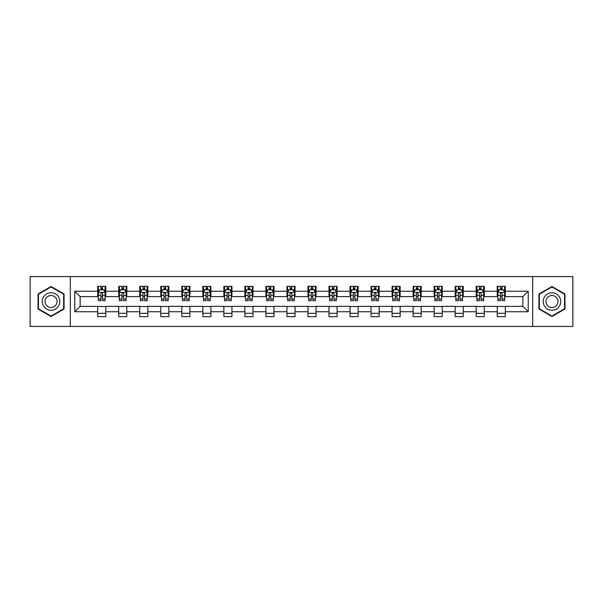 <?xml version="1.0" encoding="UTF-8"?>
<svg xmlns="http://www.w3.org/2000/svg" width="603" height="603" viewBox="0 0 603 603"><rect width="100%" height="100%" fill="white"/><g stroke="black" fill="none" stroke-linecap="round" stroke-linejoin="round"><path stroke-width="0.9" d="M532.683 326.434L572.85 326.434L572.85 276.566L532.683 276.566L532.683 326.434L70.317 326.434L70.317 276.566L30.15 276.566L30.15 326.434L70.317 326.434M532.683 276.566L70.317 276.566M505.314 291.257L505.314 286.335L497.226 286.335L497.226 291.257L484.284 291.257L484.284 286.335L476.197 286.335L476.197 291.257L463.262 291.257L463.262 286.335L455.167 286.335L455.167 291.257L442.233 291.257L442.233 286.335L434.145 286.335L434.145 291.257L421.203 291.257L421.203 286.335L413.115 286.335L413.115 291.257L400.173 291.257L400.173 286.335L392.086 286.335L392.086 291.257L379.144 291.257L379.144 286.335L371.056 286.335L371.056 291.257L358.114 291.257L358.114 286.335L350.026 286.335L350.026 291.257L337.085 291.257L337.085 286.335L328.997 286.335L328.997 291.257L316.055 291.257L316.055 286.335L307.967 286.335L307.967 291.257L295.033 291.257L295.033 286.335L286.945 286.335L286.945 291.257L274.003 291.257L274.003 286.335L265.915 286.335L265.915 291.257L252.974 291.257L252.974 286.335L244.886 286.335L244.886 291.257L231.944 291.257L231.944 286.335L223.856 286.335L223.856 291.257L210.914 291.257L210.914 286.335L202.827 286.335L202.827 291.257L189.885 291.257L189.885 286.335L181.797 286.335L181.797 291.257L168.855 291.257L168.855 286.335L160.767 286.335L160.767 291.257L147.833 291.257L147.833 286.335L139.738 286.335L139.738 291.257L126.803 291.257L126.803 286.335L118.716 286.335L118.716 291.257L105.774 291.257L105.774 286.335L97.686 286.335L97.686 291.257L74.772 291.257L74.772 311.743L80.161 306.354L97.686 306.354L97.686 316.665L105.774 316.665L105.774 306.354L118.716 306.354L118.716 316.665L126.803 316.665L126.803 306.354L139.738 306.354L139.738 316.665L147.833 316.665L147.833 306.354L160.767 306.354L160.767 316.665L168.855 316.665L168.855 306.354L181.797 306.354L181.797 316.665L189.885 316.665L189.885 306.354L202.827 306.354L202.827 316.665L210.914 316.665L210.914 306.354L223.856 306.354L223.856 316.665L231.944 316.665L231.944 306.354L244.886 306.354L244.886 316.665L252.974 316.665L252.974 306.354L265.915 306.354L265.915 316.665L274.003 316.665L274.003 306.354L286.945 306.354L286.945 316.665L295.033 316.665L295.033 306.354L307.967 306.354L307.967 316.665L316.055 316.665L316.055 306.354L328.997 306.354L328.997 316.665L337.085 316.665L337.085 306.354L350.026 306.354L350.026 316.665L358.114 316.665L358.114 306.354L371.056 306.354L371.056 316.665L379.144 316.665L379.144 306.354L392.086 306.354L392.086 316.665L400.173 316.665L400.173 306.354L413.115 306.354L413.115 316.665L421.203 316.665L421.203 306.354L434.145 306.354L434.145 316.665L442.233 316.665L442.233 306.354L455.167 306.354L455.167 316.665L463.262 316.665L463.262 306.354L476.197 306.354L476.197 316.665L484.284 316.665L484.284 306.354L497.226 306.354L497.226 316.665L505.314 316.665L505.314 306.354L522.839 306.354L522.839 296.646L505.314 296.646L505.314 291.257L528.228 291.257L528.228 311.743L505.314 311.743M497.226 311.743L484.284 311.743M476.197 311.743L463.262 311.743M455.167 311.743L442.233 311.743M434.145 311.743L421.203 311.743M413.115 311.743L400.173 311.743M392.086 311.743L379.144 311.743M371.056 311.743L358.114 311.743M350.026 311.743L337.085 311.743M328.997 311.743L316.055 311.743M307.967 311.743L295.033 311.743M286.945 311.743L274.003 311.743M265.915 311.743L252.974 311.743M244.886 311.743L231.944 311.743M223.856 311.743L210.914 311.743M202.827 311.743L189.885 311.743M181.797 311.743L168.855 311.743M160.767 311.743L147.833 311.743M139.738 311.743L126.803 311.743M118.716 311.743L105.774 311.743M97.686 311.743L74.772 311.743M497.226 291.257L497.226 296.646L484.284 296.646L484.284 291.257M476.197 291.257L476.197 296.646L463.262 296.646L463.262 291.257M455.167 291.257L455.167 296.646L442.233 296.646L442.233 291.257M434.145 291.257L434.145 296.646L421.203 296.646L421.203 291.257M413.115 291.257L413.115 296.646L400.173 296.646L400.173 291.257M392.086 291.257L392.086 296.646L379.144 296.646L379.144 291.257M371.056 291.257L371.056 296.646L358.114 296.646L358.114 291.257M350.026 291.257L350.026 296.646L337.085 296.646L337.085 291.257M328.997 291.257L328.997 296.646L316.055 296.646L316.055 291.257M307.967 291.257L307.967 296.646L295.033 296.646L295.033 291.257M286.945 291.257L286.945 296.646L274.003 296.646L274.003 291.257M265.915 291.257L265.915 296.646L252.974 296.646L252.974 291.257M244.886 291.257L244.886 296.646L231.944 296.646L231.944 291.257M223.856 291.257L223.856 296.646L210.914 296.646L210.914 291.257M202.827 291.257L202.827 296.646L189.885 296.646L189.885 291.257M181.797 291.257L181.797 296.646L168.855 296.646L168.855 291.257M160.767 291.257L160.767 296.646L147.833 296.646L147.833 291.257M139.738 291.257L139.738 296.646L126.803 296.646L126.803 291.257M118.716 291.257L118.716 296.646L105.774 296.646L105.774 291.257M97.686 291.257L97.686 296.646L80.161 296.646L74.772 291.257M80.161 296.646L80.161 306.354M528.228 311.743L522.839 306.354M522.839 296.646L528.228 291.257M97.686 289.704L98.357 289.704M100.92 289.704L102.54 289.704M105.095 289.704L105.774 289.704M97.686 296.51L98.357 296.51M100.92 296.51L102.54 296.51M105.095 296.51L105.774 296.51M97.686 306.49L105.774 306.49M97.686 313.296L105.774 313.296M118.716 306.49L126.803 306.49M118.716 313.296L126.803 313.296M118.716 289.704L119.386 289.704M121.949 289.704L123.562 289.704M126.125 289.704L126.803 289.704M118.716 296.51L119.386 296.51M121.949 296.51L123.562 296.51M126.125 296.51L126.803 296.51M139.738 306.49L147.833 306.49M139.738 313.296L147.833 313.296M139.738 289.704L140.416 289.704M142.979 289.704L144.592 289.704M147.155 289.704L147.833 289.704M139.738 296.51L140.416 296.51M142.979 296.51L144.592 296.51M147.155 296.51L147.833 296.51M160.767 306.49L168.855 306.49M160.767 313.296L168.855 313.296M160.767 289.704L161.446 289.704M164.008 289.704L165.621 289.704M168.184 289.704L168.855 289.704M160.767 296.51L161.446 296.51M164.008 296.51L165.621 296.51M168.184 296.51L168.855 296.51M181.797 306.49L189.885 306.49M181.797 313.296L189.885 313.296M181.797 289.704L182.475 289.704M185.031 289.704L186.651 289.704M189.214 289.704L189.885 289.704M181.797 296.51L182.475 296.51M185.031 296.51L186.651 296.51M189.214 296.51L189.885 296.51M202.827 306.49L210.914 306.49M202.827 313.296L210.914 313.296M202.827 289.704L203.505 289.704M206.06 289.704L207.681 289.704M210.243 289.704L210.914 289.704M202.827 296.51L203.505 296.51M206.06 296.51L207.681 296.51M210.243 296.51L210.914 296.51M223.856 306.49L231.944 306.49M223.856 313.296L231.944 313.296M223.856 289.704L224.527 289.704M227.09 289.704L228.71 289.704M231.273 289.704L231.944 289.704M223.856 296.51L224.527 296.51M227.09 296.51L228.71 296.51M231.273 296.51L231.944 296.51M244.886 306.49L252.974 306.49M244.886 313.296L252.974 313.296M244.886 289.704L245.557 289.704M248.119 289.704L249.74 289.704M252.295 289.704L252.974 289.704M244.886 296.51L245.557 296.51M248.119 296.51L249.74 296.51M252.295 296.51L252.974 296.51M265.915 306.49L274.003 306.49M265.915 313.296L274.003 313.296M265.915 289.704L266.586 289.704M269.149 289.704L270.77 289.704M273.325 289.704L274.003 289.704M265.915 296.51L266.586 296.51M269.149 296.51L270.77 296.51M273.325 296.51L274.003 296.51M286.945 306.49L295.033 306.49M286.945 313.296L295.033 313.296M286.945 289.704L287.616 289.704M290.179 289.704L291.792 289.704M294.354 289.704L295.033 289.704M286.945 296.51L287.616 296.51M290.179 296.51L291.792 296.51M294.354 296.51L295.033 296.51M307.967 306.49L316.055 306.49M307.967 313.296L316.055 313.296M307.967 289.704L308.646 289.704M311.208 289.704L312.821 289.704M315.384 289.704L316.055 289.704M307.967 296.51L308.646 296.51M311.208 296.51L312.821 296.51M315.384 296.51L316.055 296.51M328.997 306.49L337.085 306.49M328.997 313.296L337.085 313.296M328.997 289.704L329.675 289.704M332.23 289.704L333.851 289.704M336.414 289.704L337.085 289.704M328.997 296.51L329.675 296.51M332.23 296.51L333.851 296.51M336.414 296.51L337.085 296.51M350.026 306.49L358.114 306.49M350.026 313.296L358.114 313.296M350.026 289.704L350.705 289.704M353.26 289.704L354.881 289.704M357.443 289.704L358.114 289.704M350.026 296.51L350.705 296.51M353.26 296.51L354.881 296.51M357.443 296.51L358.114 296.51M371.056 306.49L379.144 306.49M371.056 313.296L379.144 313.296M371.056 289.704L371.727 289.704M374.29 289.704L375.91 289.704M378.473 289.704L379.144 289.704M371.056 296.51L371.727 296.51M374.29 296.51L375.91 296.51M378.473 296.51L379.144 296.51M392.086 306.49L400.173 306.49M392.086 313.296L400.173 313.296M392.086 289.704L392.757 289.704M395.319 289.704L396.94 289.704M399.495 289.704L400.173 289.704M392.086 296.51L392.757 296.51M395.319 296.51L396.94 296.51M399.495 296.51L400.173 296.51M413.115 306.49L421.203 306.49M413.115 313.296L421.203 313.296M413.115 289.704L413.786 289.704M416.349 289.704L417.969 289.704M420.525 289.704L421.203 289.704M413.115 296.51L413.786 296.51M416.349 296.51L417.969 296.51M420.525 296.51L421.203 296.51M434.145 306.49L442.233 306.49M434.145 313.296L442.233 313.296M434.145 289.704L434.816 289.704M437.379 289.704L438.992 289.704M441.554 289.704L442.233 289.704M434.145 296.51L434.816 296.51M437.379 296.51L438.992 296.51M441.554 296.51L442.233 296.51M455.167 306.49L463.262 306.49M455.167 313.296L463.262 313.296M455.167 289.704L455.845 289.704M458.408 289.704L460.021 289.704M462.584 289.704L463.262 289.704M455.167 296.51L455.845 296.51M458.408 296.51L460.021 296.51M462.584 296.51L463.262 296.51M476.197 306.49L484.284 306.49M476.197 313.296L484.284 313.296M476.197 289.704L476.875 289.704M479.438 289.704L481.051 289.704M483.614 289.704L484.284 289.704M476.197 296.51L476.875 296.51M479.438 296.51L481.051 296.51M483.614 296.51L484.284 296.51M497.226 306.49L505.314 306.49M497.226 313.296L505.314 313.296M497.226 289.704L497.905 289.704M500.46 289.704L502.08 289.704M504.643 289.704L505.314 289.704M497.226 296.51L497.905 296.51M500.46 296.51L502.08 296.51M504.643 296.51L505.314 296.51M51.044 316.522L64.054 309.007L64.054 293.993L51.044 286.478L38.034 293.993L38.034 309.007L51.044 316.522M564.966 293.993L551.956 286.478L538.946 293.993L538.946 309.007L551.956 316.522L564.966 309.007L564.966 293.993M102.54 288.091L100.92 288.091M105.095 298.998L102.54 298.998L102.54 300.693L105.095 300.693L105.095 292.47L103.754 289.772L99.706 289.772L98.357 292.47L98.357 300.693L100.92 300.693L100.92 298.998L98.357 298.998M98.357 292.47L98.357 286.335M105.095 292.47L105.095 286.335M100.92 289.772L100.92 286.335M102.54 286.335L102.54 289.772M102.54 298.998L102.54 293.48C101.997 292.44 101.462 292.44 100.92 293.48L100.92 298.998M58.634 305.879A8.759 8.759 0 0 0 55.423 293.91A8.759 8.759 0 0 0 43.454 297.121A8.759 8.759 0 0 0 46.665 309.09A8.759 8.759 0 0 0 58.634 305.879M56.237 304.5A6 6 0 0 0 54.044 296.307A6 6 0 0 0 45.851 298.5A6 6 0 0 0 48.044 306.693A6 6 0 0 0 56.237 304.5M38.441 308.774L38.441 294.226L51.044 286.945L63.647 294.226L63.647 308.774L51.044 316.055L38.441 308.774M551.956 292.741A8.759 8.759 0 0 0 543.197 301.5A8.759 8.759 0 0 0 551.956 310.259A8.759 8.759 0 0 0 560.715 301.5A8.759 8.759 0 0 0 551.956 292.741M551.956 295.5A6 6 0 0 0 545.956 301.5A6 6 0 0 0 551.956 307.5A6 6 0 0 0 557.956 301.5A6 6 0 0 0 551.956 295.5M564.559 308.774L551.956 316.055L539.353 308.774L539.353 294.226L551.956 286.945L564.559 294.226L564.559 308.774M123.562 288.091L121.949 288.091M126.125 298.998L123.562 298.998L123.562 300.693L126.125 300.693L126.125 292.47L124.776 289.772L120.736 289.772L119.386 292.47L119.386 300.693L121.949 300.693L121.949 298.998L119.386 298.998M119.386 292.47L119.386 286.335M126.125 292.47L126.125 286.335M121.949 289.772L121.949 286.335M123.562 286.335L123.562 289.772M123.562 298.998L123.562 293.48C123.027 292.44 122.484 292.44 121.949 293.48L121.949 298.998M144.592 288.091L142.979 288.091M147.155 298.998L144.592 298.998L144.592 300.693L147.155 300.693L147.155 292.47L145.805 289.772L141.765 289.772L140.416 292.47L140.416 300.693L142.979 300.693L142.979 298.998L140.416 298.998M140.416 292.47L140.416 286.335M147.155 292.47L147.155 286.335M142.979 289.772L142.979 286.335M144.592 286.335L144.592 289.772M144.592 298.998L144.592 293.48C144.057 292.44 143.514 292.44 142.979 293.48L142.979 298.998M165.621 288.091L164.008 288.091M168.184 298.998L165.621 298.998L165.621 300.693L168.184 300.693L168.184 292.47L166.835 289.772L162.795 289.772L161.446 292.47L161.446 300.693L164.008 300.693L164.008 298.998L161.446 298.998M161.446 292.47L161.446 286.335M168.184 292.47L168.184 286.335M164.008 289.772L164.008 286.335M165.621 286.335L165.621 289.772M165.621 298.998L165.621 293.48C165.086 292.44 164.544 292.44 164.008 293.48L164.008 298.998M186.651 288.091L185.031 288.091M189.214 298.998L186.651 298.998L186.651 300.693L189.214 300.693L189.214 292.47L187.865 289.772L183.817 289.772L182.475 292.47L182.475 300.693L185.031 300.693L185.031 298.998L182.475 298.998M182.475 292.47L182.475 286.335M189.214 292.47L189.214 286.335M185.031 289.772L185.031 286.335M186.651 286.335L186.651 289.772M186.651 298.998L186.651 293.48C186.116 292.44 185.573 292.44 185.031 293.48L185.031 298.998M207.681 288.091L206.06 288.091M210.243 298.998L207.681 298.998L207.681 300.693L210.243 300.693L210.243 292.47L208.894 289.772L204.847 289.772L203.505 292.47L203.505 300.693L206.06 300.693L206.06 298.998L203.505 298.998M203.505 292.47L203.505 286.335M210.243 292.47L210.243 286.335M206.06 289.772L206.06 286.335M207.681 286.335L207.681 289.772M207.681 298.998L207.681 293.48C207.138 292.44 206.603 292.44 206.06 293.48L206.06 298.998M228.71 288.091L227.09 288.091M231.273 298.998L228.71 298.998L228.71 300.693L231.273 300.693L231.273 292.47L229.924 289.772L225.876 289.772L224.527 292.47L224.527 300.693L227.09 300.693L227.09 298.998L224.527 298.998M224.527 292.47L224.527 286.335M231.273 292.47L231.273 286.335M227.09 289.772L227.09 286.335M228.71 286.335L228.71 289.772M228.71 298.998L228.71 293.48C228.168 292.44 227.633 292.44 227.09 293.48L227.09 298.998M249.74 288.091L248.119 288.091M252.295 298.998L249.74 298.998L249.74 300.693L252.295 300.693L252.295 292.47L250.954 289.772L246.906 289.772L245.557 292.47L245.557 300.693L248.119 300.693L248.119 298.998L245.557 298.998M245.557 292.47L245.557 286.335M252.295 292.47L252.295 286.335M248.119 289.772L248.119 286.335M249.74 286.335L249.74 289.772M249.74 298.998L249.74 293.48C249.197 292.44 248.662 292.44 248.119 293.48L248.119 298.998M270.77 288.091L269.149 288.091M273.325 298.998L270.77 298.998L270.77 300.693L273.325 300.693L273.325 292.47L271.976 289.772L267.936 289.772L266.586 292.47L266.586 300.693L269.149 300.693L269.149 298.998L266.586 298.998M266.586 292.47L266.586 286.335M273.325 292.47L273.325 286.335M269.149 289.772L269.149 286.335M270.77 286.335L270.77 289.772M270.77 298.998L270.77 293.48C270.227 292.44 269.692 292.44 269.149 293.48L269.149 298.998M291.792 288.091L290.179 288.091M294.354 298.998L291.792 298.998L291.792 300.693L294.354 300.693L294.354 292.47L293.005 289.772L288.965 289.772L287.616 292.47L287.616 300.693L290.179 300.693L290.179 298.998L287.616 298.998M287.616 292.47L287.616 286.335M294.354 292.47L294.354 286.335M290.179 289.772L290.179 286.335M291.792 286.335L291.792 289.772M291.792 298.998L291.792 293.48C291.257 292.44 290.714 292.44 290.179 293.48L290.179 298.998M312.821 288.091L311.208 288.091M315.384 298.998L312.821 298.998L312.821 300.693L315.384 300.693L315.384 292.47L314.035 289.772L309.995 289.772L308.646 292.47L308.646 300.693L311.208 300.693L311.208 298.998L308.646 298.998M308.646 292.47L308.646 286.335M315.384 292.47L315.384 286.335M311.208 289.772L311.208 286.335M312.821 286.335L312.821 289.772M312.821 298.998L312.821 293.48C312.286 292.44 311.743 292.44 311.208 293.48L311.208 298.998M333.851 288.091L332.23 288.091M336.414 298.998L333.851 298.998L333.851 300.693L336.414 300.693L336.414 292.47L335.064 289.772L331.024 289.772L329.675 292.47L329.675 300.693L332.23 300.693L332.23 298.998L329.675 298.998M329.675 292.47L329.675 286.335M336.414 292.47L336.414 286.335M332.23 289.772L332.23 286.335M333.851 286.335L333.851 289.772M333.851 298.998L333.851 293.48C333.316 292.44 332.773 292.44 332.23 293.48L332.23 298.998M354.881 288.091L353.26 288.091M357.443 298.998L354.881 298.998L354.881 300.693L357.443 300.693L357.443 292.47L356.094 289.772L352.046 289.772L350.705 292.47L350.705 300.693L353.26 300.693L353.26 298.998L350.705 298.998M350.705 292.47L350.705 286.335M357.443 292.47L357.443 286.335M353.26 289.772L353.26 286.335M354.881 286.335L354.881 289.772M354.881 298.998L354.881 293.48C354.345 292.44 353.803 292.44 353.26 293.48L353.26 298.998M375.91 288.091L374.29 288.091M378.473 298.998L375.91 298.998L375.91 300.693L378.473 300.693L378.473 292.47L377.124 289.772L373.076 289.772L371.727 292.47L371.727 300.693L374.29 300.693L374.29 298.998L371.727 298.998M371.727 292.47L371.727 286.335M378.473 292.47L378.473 286.335M374.29 289.772L374.29 286.335M375.91 286.335L375.91 289.772M375.91 298.998L375.91 293.48C375.368 292.44 374.832 292.44 374.29 293.48L374.29 298.998M396.94 288.091L395.319 288.091M399.495 298.998L396.94 298.998L396.94 300.693L399.495 300.693L399.495 292.47L398.153 289.772L394.106 289.772L392.757 292.47L392.757 300.693L395.319 300.693L395.319 298.998L392.757 298.998M392.757 292.47L392.757 286.335M399.495 292.47L399.495 286.335M395.319 289.772L395.319 286.335M396.94 286.335L396.94 289.772M396.94 298.998L396.94 293.48C396.397 292.44 395.862 292.44 395.319 293.48L395.319 298.998M417.969 288.091L416.349 288.091M420.525 298.998L417.969 298.998L417.969 300.693L420.525 300.693L420.525 292.47L419.183 289.772L415.135 289.772L413.786 292.47L413.786 300.693L416.349 300.693L416.349 298.998L413.786 298.998M413.786 292.47L413.786 286.335M420.525 292.47L420.525 286.335M416.349 289.772L416.349 286.335M417.969 286.335L417.969 289.772M417.969 298.998L417.969 293.48C417.427 292.44 416.892 292.44 416.349 293.48L416.349 298.998M438.992 288.091L437.379 288.091M441.554 298.998L438.992 298.998L438.992 300.693L441.554 300.693L441.554 292.47L440.205 289.772L436.165 289.772L434.816 292.47L434.816 300.693L437.379 300.693L437.379 298.998L434.816 298.998M434.816 292.47L434.816 286.335M441.554 292.47L441.554 286.335M437.379 289.772L437.379 286.335M438.992 286.335L438.992 289.772M438.992 298.998L438.992 293.48C438.456 292.44 437.914 292.44 437.379 293.48L437.379 298.998M460.021 288.091L458.408 288.091M462.584 298.998L460.021 298.998L460.021 300.693L462.584 300.693L462.584 292.47L461.235 289.772L457.195 289.772L455.845 292.47L455.845 300.693L458.408 300.693L458.408 298.998L455.845 298.998M455.845 292.47L455.845 286.335M462.584 292.47L462.584 286.335M458.408 289.772L458.408 286.335M460.021 286.335L460.021 289.772M460.021 298.998L460.021 293.48C459.486 292.44 458.943 292.44 458.408 293.48L458.408 298.998M481.051 288.091L479.438 288.091M483.614 298.998L481.051 298.998L481.051 300.693L483.614 300.693L483.614 292.47L482.264 289.772L478.224 289.772L476.875 292.47L476.875 300.693L479.438 300.693L479.438 298.998L476.875 298.998M476.875 292.47L476.875 286.335M483.614 292.47L483.614 286.335M479.438 289.772L479.438 286.335M481.051 286.335L481.051 289.772M481.051 298.998L481.051 293.48C480.516 292.44 479.973 292.44 479.438 293.48L479.438 298.998M502.08 288.091L500.46 288.091M504.643 298.998L502.08 298.998L502.08 300.693L504.643 300.693L504.643 292.47L503.294 289.772L499.246 289.772L497.905 292.47L497.905 300.693L500.46 300.693L500.46 298.998L497.905 298.998M497.905 292.47L497.905 286.335M504.643 292.47L504.643 286.335M500.46 289.772L500.46 286.335M502.08 286.335L502.08 289.772M502.08 298.998L502.08 293.48C501.545 292.44 501.003 292.44 500.46 293.48L500.46 298.998M105.065 292.402L98.395 292.402M98.357 289.937L99.623 289.937M103.829 289.937L105.095 289.937M100.92 295.387L98.357 295.387M105.095 295.387L102.54 295.387M102.54 288.943L100.92 288.943M126.095 292.402L119.424 292.402M119.386 289.937L120.653 289.937M124.859 289.937L126.125 289.937M121.949 295.387L119.386 295.387M126.125 295.387L123.562 295.387M123.562 288.943L121.949 288.943M147.124 292.402L140.446 292.402M140.416 289.937L141.682 289.937M145.888 289.937L147.155 289.937M142.979 295.387L140.416 295.387M147.155 295.387L144.592 295.387M144.592 288.943L142.979 288.943M168.147 292.402L161.476 292.402M161.446 289.937L162.712 289.937M166.918 289.937L168.184 289.937M164.008 295.387L161.446 295.387M168.184 295.387L165.621 295.387M165.621 288.943L164.008 288.943M189.176 292.402L182.505 292.402M182.475 289.937L183.742 289.937M187.948 289.937L189.214 289.937M185.031 295.387L182.475 295.387M189.214 295.387L186.651 295.387M186.651 288.943L185.031 288.943M210.206 292.402L203.535 292.402M203.505 289.937L204.771 289.937M208.977 289.937L210.243 289.937M206.06 295.387L203.505 295.387M210.243 295.387L207.681 295.387M207.681 288.943L206.06 288.943M231.235 292.402L224.565 292.402M224.527 289.937L225.793 289.937M229.999 289.937L231.273 289.937M227.09 295.387L224.527 295.387M231.273 295.387L228.71 295.387M228.71 288.943L227.09 288.943M252.265 292.402L245.594 292.402M245.557 289.937L246.823 289.937M251.029 289.937L252.295 289.937M248.119 295.387L245.557 295.387M252.295 295.387L249.74 295.387M249.74 288.943L248.119 288.943M273.295 292.402L266.624 292.402M266.586 289.937L267.853 289.937M272.059 289.937L273.325 289.937M269.149 295.387L266.586 295.387M273.325 295.387L270.77 295.387M270.77 288.943L269.149 288.943M294.324 292.402L287.646 292.402M287.616 289.937L288.882 289.937M293.088 289.937L294.354 289.937M290.179 295.387L287.616 295.387M294.354 295.387L291.792 295.387M291.792 288.943L290.179 288.943M315.354 292.402L308.676 292.402M308.646 289.937L309.912 289.937M314.118 289.937L315.384 289.937M311.208 295.387L308.646 295.387M315.384 295.387L312.821 295.387M312.821 288.943L311.208 288.943M336.376 292.402L329.705 292.402M329.675 289.937L330.941 289.937M335.147 289.937L336.414 289.937M332.23 295.387L329.675 295.387M336.414 295.387L333.851 295.387M333.851 288.943L332.23 288.943M357.406 292.402L350.735 292.402M350.705 289.937L351.971 289.937M356.177 289.937L357.443 289.937M353.26 295.387L350.705 295.387M357.443 295.387L354.881 295.387M354.881 288.943L353.26 288.943M378.435 292.402L371.765 292.402M371.727 289.937L373.001 289.937M377.207 289.937L378.473 289.937M374.29 295.387L371.727 295.387M378.473 295.387L375.91 295.387M375.91 288.943L374.29 288.943M399.465 292.402L392.794 292.402M392.757 289.937L394.023 289.937M398.229 289.937L399.495 289.937M395.319 295.387L392.757 295.387M399.495 295.387L396.94 295.387M396.94 288.943L395.319 288.943M420.495 292.402L413.824 292.402M413.786 289.937L415.052 289.937M419.258 289.937L420.525 289.937M416.349 295.387L413.786 295.387M420.525 295.387L417.969 295.387M417.969 288.943L416.349 288.943M441.524 292.402L434.853 292.402M434.816 289.937L436.082 289.937M440.288 289.937L441.554 289.937M437.379 295.387L434.816 295.387M441.554 295.387L438.992 295.387M438.992 288.943L437.379 288.943M462.554 292.402L455.876 292.402M455.845 289.937L457.112 289.937M461.318 289.937L462.584 289.937M458.408 295.387L455.845 295.387M462.584 295.387L460.021 295.387M460.021 288.943L458.408 288.943M483.576 292.402L476.905 292.402M476.875 289.937L478.141 289.937M482.347 289.937L483.614 289.937M479.438 295.387L476.875 295.387M483.614 295.387L481.051 295.387M481.051 288.943L479.438 288.943M504.605 292.402L497.935 292.402M497.905 289.937L499.171 289.937M503.377 289.937L504.643 289.937M500.46 295.387L497.905 295.387M504.643 295.387L502.08 295.387M502.08 288.943L500.46 288.943"/></g></svg>
